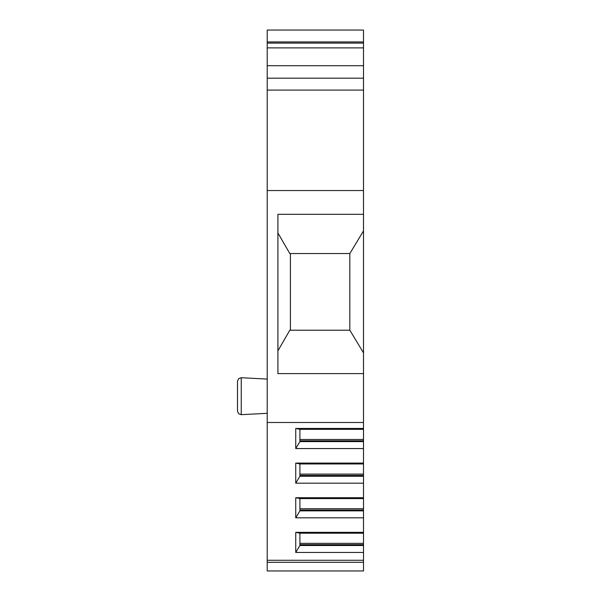 <?xml version="1.0" encoding="UTF-8"?>
<svg xmlns="http://www.w3.org/2000/svg" width="601" height="601" viewBox="0 0 601 601"><rect width="100%" height="100%" fill="white"/><g stroke="black" fill="none" stroke-linecap="round" stroke-linejoin="round"><path stroke-width="0.9" d="M363.507 190.54L267.212 190.54L267.212 78.198L363.507 78.198L267.212 78.198L267.212 30.05L363.507 30.05L363.507 428.46L295.745 428.46L295.745 448.564L299.907 441.607L299.907 429.317L295.745 428.46M363.507 562.311L267.212 562.311L267.212 570.95L363.507 570.95L363.507 428.46M363.507 373.612L277.91 373.612L277.91 214.309L363.507 214.309M267.212 190.54L267.212 422.495L363.507 422.495M277.91 232.955L289.802 253.539L349.835 253.539L363.507 230.897M349.835 253.539L349.835 330.219L363.507 352.87M349.835 330.219L289.802 330.219L277.91 350.811M290.396 330.219L290.396 253.539M363.507 448.564L295.745 448.564M363.507 463.093L295.745 463.093L295.745 483.189L299.907 476.24L299.907 463.949L295.745 463.093M363.507 483.189L295.745 483.189M363.507 497.718L295.745 497.718L295.745 517.822L299.907 510.865L299.907 498.582L295.745 497.718M363.507 517.822L295.745 517.822M363.507 532.351L295.745 532.351L295.745 552.454L299.907 545.498L299.907 533.207L295.745 532.351M363.507 552.454L295.745 552.454M363.507 560.275L267.212 560.275L267.212 422.495M363.507 429.317L299.907 429.317M363.507 440.796L299.907 440.796M363.507 441.607L299.907 441.607M363.507 463.949L299.907 463.949M363.507 475.421L299.907 475.421M363.507 476.24L299.907 476.24M363.507 498.582L299.907 498.582M363.507 510.054L299.907 510.054M363.507 510.865L299.907 510.865M363.507 533.207L299.907 533.207M363.507 544.686L299.907 544.686M363.507 545.498L299.907 545.498M267.212 562.311L267.212 560.275M237.493 381.282L237.493 411.114L238.627 413.721L241.249 414.675L241.249 377.721L238.627 378.675L237.493 381.282M237.493 410.46L237.493 381.935M267.212 30.05L363.507 30.05M363.507 43.107L267.212 43.107M363.507 47.885L267.212 47.885M363.507 65.712L267.212 65.712M267.212 90.082L363.507 90.082M363.507 439.466L299.907 439.466M363.507 474.099L299.907 474.099M363.507 508.731L299.907 508.731M363.507 543.357L299.907 543.357M363.507 41.935L267.212 41.935M267.212 413.315L241.249 414.675L238.627 413.721L237.493 411.114M267.212 379.081L241.249 377.721"/></g></svg>
